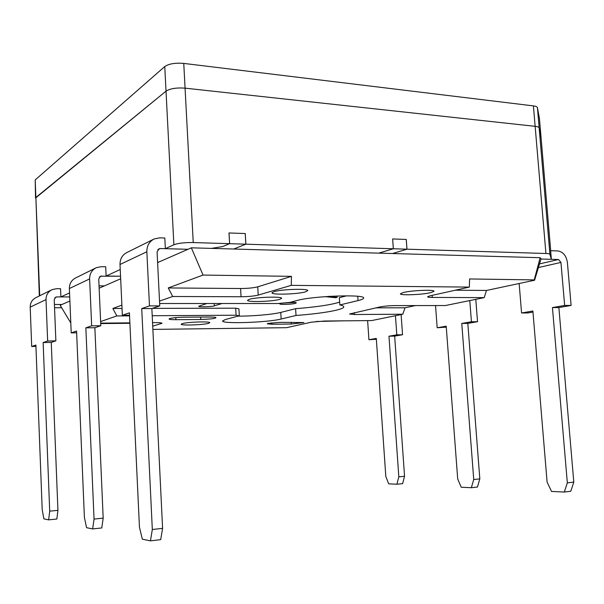 <?xml version="1.0" encoding="UTF-8"?>
<svg xmlns="http://www.w3.org/2000/svg" width="604" height="604" viewBox="0 0 604 604"><rect width="100%" height="100%" fill="white"/><g stroke="black" fill="none" stroke-linecap="round" stroke-linejoin="round"><path stroke-width="0.91" d="M268.236 323.382L279.984 322.347L303.903 322.559L291.234 324.031L271.891 324.242L267.262 323.804L268.236 323.382M214.986 318.187C213.423 318.761 208.667 319.191 200.717 319.486L175.877 319.69C171.559 319.697 169.271 319.463 169.029 318.988L169.837 318.527C173.016 317.757 177.855 317.311 184.371 317.191L209.565 317.017C213.959 317.055 216.089 317.274 215.968 317.674L214.986 318.187M274.042 291.664C281.57 289.218 308.531 288.402 307.761 290.615L305.443 291.868C297.47 294.269 271.272 295.039 271.974 292.812L274.042 291.664M182.302 323.608C187.406 321.985 210.441 321.237 209.762 322.702L208.516 323.344C203.11 324.944 180.573 325.669 181.185 324.197L182.302 323.608M249.309 299.327C256.202 297.085 282.37 296.292 281.615 298.323L279.607 299.395C272.306 301.607 246.84 302.355 247.527 300.316L249.309 299.327M403.427 292.487C411.747 290.365 434.623 289.467 433.989 291.264L430.697 292.661C422.03 294.752 399.795 295.605 400.407 293.801L403.427 292.487M290.071 302.347C293.959 302.249 296.043 302.423 296.322 302.853L295.281 303.374C291.664 304.408 279.448 304.801 279.765 303.872L281.623 303.17M152.872 329.399L286.583 327.685L311.392 322.174L324.688 321.018L371.679 320.573L402.808 314.223L354.359 314.51L349.55 313.997L379.924 306.953C384.152 306.137 389.195 305.684 395.061 305.594L445.39 305.541L484.212 297.621L432.298 297.432C429.285 297.41 427.707 297.198 427.572 296.798L429.852 295.869L469.331 287.096L291.256 285.352L258.218 295.092C254.042 296.119 248.327 296.67 241.064 296.745L172.706 296.496L168.259 287.949L240.596 288.516C247.851 288.47 253.567 287.904 257.734 286.825L291.468 276.353L203.042 275.062L191.332 247.821L392.555 253.529L406.968 249.188L406.266 239.448L392.653 238.95L406.235 239.441L406.945 249.188L545.925 253.499C548.402 253.589 549.731 253.854 549.912 254.299L551.361 259.312L541.003 259.025L558.534 259.509L560.942 262.423L564.649 305.443L552.441 307.579L567.33 482.853L564.31 492.041L551.528 491.445L547.103 482.128L532.879 311.007L521.569 312.985L519.153 283.51M233.748 249.022L245.873 244.182L245.254 233.552L229.022 232.955L245.224 233.552L245.836 244.182L393.325 248.765L378.784 253.136M71.212 332.88L76.565 331.037L84.394 517.356L86.561 527.685L92.661 528.938L94.05 519.078L85.851 327.836L91.657 325.835L100.8 325.737L98.731 279.025L100.46 276.187L120.551 276.217L106.123 276.028L105.708 266.772L101.2 266.689L96.308 267.685C91.861 269.943 89.626 273.688 89.618 278.92L69.369 288.531L71.212 332.88L76.633 332.804M233.71 249.022L245.836 244.182M564.649 305.443L571.12 305.435L567.413 262.589C566.303 255.681 563.102 251.8 557.794 250.939L550.629 250.698L551.361 259.312M120.672 278.769L104.417 285.888L99.033 285.843L104.417 285.888L99.139 288.199M31.695 346.5L35.885 345.058L42.204 509.806L43.903 518.889L48.645 519.863L49.709 511.15L43.141 342.559L47.648 341.003L55.87 340.86L54.217 299.629L55.787 297.108L56.829 296.904L69.724 296.942L60.891 296.911L60.559 288.735L56.497 288.704L52.087 289.633C48.071 291.672 46.047 295.001 46.017 299.614L30.2 307.119L31.695 346.5L35.938 346.417M69.89 301.011L61.933 304.492L54.413 304.499L61.933 304.492L60.166 305.269L70.804 323.004M191.332 247.821L187.965 249.301L165.353 248.674L164.817 238.014L159.758 237.848L154.277 238.912C149.294 241.449 146.817 245.73 146.847 251.755L120.007 264.492L122.355 315.258L129.52 315.212M228.992 232.955L229.596 243.676L222.544 246.591L211.392 248.387M406.968 249.188L393.355 248.765L392.653 238.95L393.325 248.765M484.212 297.621L486.484 290.456L534.585 280.226L541.063 258.822L540.142 257.712L392.555 253.529L406.945 249.188M106.123 276.028L120.241 269.505M60.891 296.911L69.558 292.91M61.638 307.723L54.541 307.738M165.353 248.674L173.877 244.741C178.135 243.186 184.59 242.461 193.242 242.551L229.596 243.676M159.637 303.51L277.84 303.525L289.882 302.4L297.093 300.482C312.532 295.945 365.541 294.088 363.608 298.074C363.593 298.859 361.743 299.697 358.051 300.588L339.841 304.952C342.4 305.481 343.706 306.1 343.759 306.817C344.22 309.709 322.038 313.559 296.02 315.462L281.154 319.025C267.814 322.513 221.653 324.099 222.574 320.958L225.526 319.478L239.312 315.817L236.096 315.22L152.2 315.726M129.55 315.862L116.806 315.937L100.611 321.57M100.679 323.132L129.875 322.853M152.54 322.642L155.228 322.619C159.501 322.604 161.759 322.815 162 323.253L152.714 326.198M159.516 301.086L172.706 296.496M239.312 315.817L238.92 308.833L235.696 308.183L152.367 308.38M238.082 316.149C252.593 316.209 272.978 314.442 280.754 312.419L295.605 308.682L296.02 315.462M295.605 308.682C316.36 307.036 331.045 304.854 339.652 302.121M346.666 295.824L339.357 297.666L339.841 304.952M291.468 276.353L291.256 285.352M540.142 257.712L534.246 279.901L469.602 278.957L469.331 287.096M486.484 290.456L455.318 290.207M415.424 305.571L405.012 307.791L402.808 314.223M343.661 320.837L316.164 321.494M375.869 307.859L405.012 307.791M100.702 323.578L129.898 323.299M116.806 315.937L112.857 308.47L121.887 305.126M168.259 287.949L203.042 275.062M157.606 262.589L187.965 249.301L160.294 248.538L157.787 249.709M236.096 315.22L235.696 308.183M122.038 308.448L112.857 308.47M222.023 303.518L214.36 305.813C214.352 306.53 197.75 307.361 198.746 306.236L206.93 303.518M281.358 303.223L294.661 302.408M325.186 296.639L335.673 297.719L337.138 297.349L337.055 295.99M337.138 297.349L331.369 296.753L333.831 296.119M328.259 296.428L330.539 296.292M541.093 138.014L539.161 127.995C538.949 127.172 537.613 126.621 535.152 126.334L185.073 88.154C176.511 87.542 170.162 88.546 166.017 91.159L35.53 198.067L35.198 179.909L164.764 66.546C168.886 63.767 175.22 62.718 183.759 63.412L533.415 105.896C535.876 106.213 537.22 106.81 537.432 107.693L539.425 118.444M30.2 307.119C30.238 302.732 32.178 299.554 36.029 297.598L51.415 289.965M393.355 248.765L378.806 253.136M211.423 248.395L222.574 246.591L229.626 243.676L245.873 244.182M157.576 262L158.671 262.128M446.281 327.134L437.183 327.768L435.529 305.548M69.369 288.531C69.392 283.586 71.521 280.037 75.772 277.878L95.56 268.055M475.786 299.342L477.53 321.706L471.43 321.766L461.766 323.457L473.732 479.516L471.354 487.707L461.222 487.232L457.696 478.949L446.205 326.183L437.183 327.768M469.791 300.566L471.43 321.766M91.657 325.835L89.618 278.92M92.661 528.938L101.774 527.949L103.186 518.126L94.866 327.73L100.8 325.737M94.05 519.078L103.186 518.126M85.851 327.836L94.866 327.73M477.53 321.706L467.821 323.389L461.766 323.457M467.821 323.389L479.825 478.881L473.732 479.516M479.825 478.881L477.439 487.043L471.354 487.707M376.36 339.289L368.923 339.72L367.625 320.611M122.355 315.258L129.407 312.827L139.448 527.201L142.31 539.176L150.449 540.859L152.321 529.504L141.729 308.576L149.482 305.903L146.847 251.755M149.482 305.903L159.758 305.896L157.085 252.019L159.003 248.773L160.294 248.538M571.12 305.435L558.874 307.564L573.8 482.12L570.772 491.279L564.31 492.041M573.8 482.12L567.33 482.853M558.874 307.564L552.441 307.579M532.962 312.072L527.881 312.947L521.569 312.985M229.626 243.676L229.022 232.955M120.007 264.492C120 258.837 122.363 254.812 127.097 252.404L153.439 239.327M150.449 540.859L160.687 539.651L162.597 528.349L151.853 308.553L159.758 305.896M152.321 529.504L162.597 528.349M141.729 308.576L151.853 308.553M395.461 315.718L396.813 334.835L388.968 336.209L398.821 476.85L396.904 484.227L388.674 483.842L385.805 476.382L376.3 338.429L368.923 339.72M401.109 314.571L402.551 334.737L396.813 334.835M402.551 334.737L394.661 336.103L404.552 476.284L402.626 483.645L396.904 484.227M394.661 336.103L388.968 336.209M404.552 476.284L398.821 476.85M47.648 341.003L46.017 299.614M43.141 342.559L51.265 342.408L55.87 340.86M48.645 519.863L56.844 519.025L57.931 510.342L51.265 342.408M49.709 511.15L57.931 510.342M539.417 118.286L550.697 250.705L541.093 137.946L539.161 127.995C538.949 127.172 537.613 126.621 535.152 126.334L185.073 88.154C176.511 87.542 170.162 88.546 166.017 91.159L35.885 197.47L39.328 295.96M291.234 324.031L291.166 322.234M200.717 319.486L200.641 317.077M175.817 317.613L175.877 319.69M280.754 312.419L281.154 319.025M357.757 296.3L358.051 300.588M240.596 288.516L241.064 296.745M257.734 286.825L258.218 295.092M432.147 295.356L432.298 297.432M354.238 312.661L354.359 314.51M161.26 323.676L161.223 322.906M271.845 322.83L271.891 324.242M214.118 303.518L214.36 305.813M193.242 242.551L183.759 63.412M173.877 244.741L164.764 66.546M39.705 295.779L35.198 179.909M549.912 254.299L537.432 107.693M545.925 253.499L533.415 105.896M101.615 275.968L99.373 277.01M56.829 296.904L54.805 297.848M539.523 263.903L558.534 259.509M560.942 262.423L538.428 267.542M541.093 137.946L539.425 118.369"/></g></svg>
